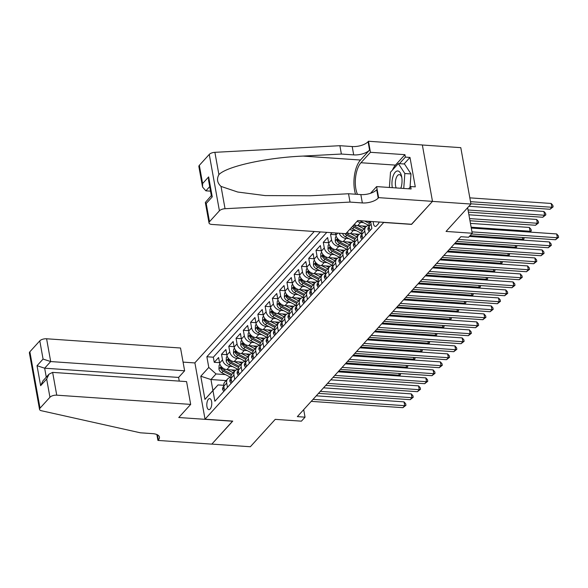 <?xml version="1.0" encoding="UTF-8"?>
<svg xmlns="http://www.w3.org/2000/svg" width="588" height="588" viewBox="0 0 588 588"><rect width="100%" height="100%" fill="white"/><g stroke="black" fill="none" stroke-linecap="round" stroke-linejoin="round"><path stroke-width="0.88" d="M210.166 408.991A5.52 2.462 -86.1 0 0 211.761 402.876A5.52 2.462 -86.1 0 0 209.666 398.605A5.52 2.462 -86.1 0 0 208.409 399.237A5.52 2.462 -86.1 0 0 206.814 405.345A5.52 2.462 -86.1 0 0 208.909 409.615A5.52 2.462 -86.1 0 0 210.166 408.991M314.249 231.488L194.893 362.803L205.036 419.2L383.824 222.345M422.353 145.008L460.794 147.654L470.944 204.051L446.049 231.437L472.223 233.238L467.622 207.696M205.036 419.2L232.745 421.104L211.849 444.094L250.341 446.748L275.235 419.362L301.409 421.162L305.04 417.164L303.687 409.652M411.534 224.256L432.452 201.397L470.944 204.051M332.036 232.716L330.544 234.355L335.836 234.722M344.752 250.253L335.895 249.643A6.894 5.373 42.3 0 1 328.641 243.116L327.641 237.559L323.275 242.352L328.567 242.719M337.483 258.25L328.626 257.64A6.894 5.373 42.3 0 1 321.371 251.113L320.372 245.556L316.006 250.348L321.298 250.716M330.213 266.246L321.357 265.636A6.894 5.373 42.3 0 1 314.102 259.11L313.103 253.553L308.744 258.345L314.029 258.713M322.944 274.243L314.088 273.633A6.894 5.373 42.3 0 1 306.833 267.106L305.834 261.55L301.475 266.342L306.76 266.709M315.675 282.24L306.818 281.63A6.894 5.373 42.3 0 1 299.564 275.103L298.564 269.547L294.206 274.339L299.49 274.706M308.406 290.237L299.549 289.627A6.894 5.373 42.3 0 1 292.295 283.1L291.295 277.543L286.937 282.336L292.221 282.703M301.137 298.234L292.28 297.624A6.894 5.373 42.3 0 1 285.026 291.097L284.026 285.54L279.668 290.332L284.959 290.7M293.868 306.23L285.011 305.62A6.894 5.373 42.3 0 1 277.756 299.094L276.757 293.53L272.398 298.329L277.69 298.697M286.599 314.227L277.749 313.617A6.894 5.373 42.3 0 1 270.487 307.09L269.488 301.526L265.129 306.326L270.421 306.693M279.329 322.224L270.48 321.614A6.894 5.373 42.3 0 1 263.226 315.087L262.219 309.523L257.86 314.323L263.152 314.69M272.06 330.221L263.211 329.611A6.894 5.373 42.3 0 1 255.956 323.084L254.949 317.52L250.591 322.32L255.883 322.687M264.798 338.218L255.942 337.608A6.894 5.373 42.3 0 1 248.687 331.081L247.68 325.517L243.322 330.316L248.614 330.684M257.529 346.214L248.673 345.604A6.894 5.373 42.3 0 1 241.418 339.078L240.419 333.514L236.053 338.313L241.345 338.681M250.26 354.211L241.403 353.601A6.894 5.373 42.3 0 1 234.149 347.074L233.149 341.51L228.783 346.31L234.075 346.677M242.991 362.208L234.134 361.598A6.894 5.373 42.3 0 1 226.88 355.071L225.88 349.507L221.514 354.307L226.806 354.674M472.223 233.238L468.585 237.236L460.889 236.707L297.344 416.635L305.04 417.164M373.262 221.617A5.343 2.389 -86.1 0 0 375.298 226.402A5.343 2.389 -86.1 0 0 376.518 225.792L378.121 224.035A5.343 2.389 -86.1 0 0 379.172 222.029M226.137 380.59L210.952 379.539L212.922 390.513L218.016 384.92L212.952 390.586L214.87 401.259L371.873 228.526L370.602 221.433M212.952 390.586L204.955 399.384L200.787 376.217L208.784 367.426L206.866 356.754L320.342 231.907M232.642 366.589L229.776 366.39A6.894 5.373 -137.7 0 1 222.521 359.871L221.514 354.307M235.722 370.205L226.865 369.587L229.776 366.39M239.911 358.592L237.045 358.393A6.894 5.373 -137.7 0 1 229.783 351.874L228.783 346.31M247.18 350.595L244.307 350.397A6.894 5.373 -137.7 0 1 237.052 343.877L236.053 338.313M254.45 342.598L251.576 342.4A6.894 5.373 -137.7 0 1 244.321 335.88L243.322 330.316M261.719 334.601L258.845 334.403A6.894 5.373 -137.7 0 1 251.59 327.884L250.591 322.32M268.988 326.605L266.114 326.406A6.894 5.373 -137.7 0 1 258.86 319.887L257.86 314.323M276.257 318.608L273.383 318.409A6.894 5.373 -137.7 0 1 266.129 311.89L265.129 306.326M283.526 310.611L280.652 310.413A6.894 5.373 -137.7 0 1 273.398 303.893L272.398 298.329M290.788 302.614L287.922 302.416A6.894 5.373 -137.7 0 1 280.667 295.896L279.668 290.332M298.057 294.617L295.191 294.419A6.894 5.373 -137.7 0 1 287.936 287.899L286.937 282.336M305.326 286.621L302.46 286.422A6.894 5.373 -137.7 0 1 295.205 279.903L294.206 274.339M312.596 278.624L309.729 278.425A6.894 5.373 -137.7 0 1 302.475 271.906L301.475 266.342M319.865 270.627L316.998 270.429A6.894 5.373 -137.7 0 1 309.744 263.909L308.744 258.345M327.134 262.63L324.267 262.432A6.894 5.373 -137.7 0 1 317.013 255.912L316.006 250.348M334.403 254.633L331.536 254.435A6.894 5.373 -137.7 0 1 324.282 247.916L323.275 242.352M341.672 246.637L338.806 246.438A6.894 5.373 -137.7 0 1 331.551 239.919L330.544 234.355M348.941 238.64L346.075 238.441A6.894 5.373 -137.7 0 1 339.18 233.208M352.021 242.256L343.164 241.646L346.075 238.441M356.21 230.643L353.337 230.445A6.894 5.373 -137.7 0 1 349.867 229.269M359.29 234.259L350.433 233.649L353.337 230.445M363.48 222.646L360.606 222.448A6.894 5.373 -137.7 0 1 357.129 221.272M366.559 226.262L357.702 225.652L360.606 222.448M326.81 232.356L213.326 357.203L214.245 362.304L219.537 362.671M226.865 369.587A6.894 5.373 42.3 0 1 219.611 363.068L218.611 357.504L214.245 362.304M335.52 232.958L335.91 235.119A6.894 5.373 42.3 0 0 343.164 241.646M369.933 230.658L369.154 226.299A6.894 5.373 -137.7 0 1 370.205 222.088L370.631 221.617M365.574 235.457L364.788 231.099A6.894 5.373 -137.7 0 1 365.846 226.887A6.894 5.373 -137.7 0 1 369.058 225.424M365.846 226.887L362.936 230.084A6.894 5.373 42.3 0 0 361.885 234.296L362.671 238.654M358.305 243.454L357.519 239.096A6.894 5.373 -137.7 0 1 358.577 234.884A6.894 5.373 -137.7 0 1 361.789 233.421M358.577 234.884L355.666 238.081A6.894 5.373 42.3 0 0 354.615 242.293L355.402 246.651M351.036 251.451L350.257 247.092A6.894 5.373 -137.7 0 1 351.308 242.881A6.894 5.373 -137.7 0 1 354.52 241.418M351.308 242.881L348.397 246.078A6.894 5.373 42.3 0 0 347.346 250.29L348.133 254.648M343.767 259.448L342.988 255.089A6.894 5.373 -137.7 0 1 344.039 250.878A6.894 5.373 -137.7 0 1 347.251 249.415M344.039 250.878L341.128 254.075A6.894 5.373 42.3 0 0 340.077 258.286L340.864 262.645M336.498 267.444L335.719 263.086A6.894 5.373 -137.7 0 1 336.77 258.874A6.894 5.373 -137.7 0 1 339.982 257.412M336.77 258.874L333.859 262.072A6.894 5.373 42.3 0 0 332.808 266.283L333.594 270.642M329.229 275.441L328.449 271.083A6.894 5.373 -137.7 0 1 329.5 266.871A6.894 5.373 -137.7 0 1 332.712 265.409M329.5 266.871L326.597 270.068A6.894 5.373 42.3 0 0 325.539 274.28L326.325 278.639M321.959 283.438L321.18 279.079A6.894 5.373 -137.7 0 1 322.231 274.868A6.894 5.373 -137.7 0 1 325.443 273.405M322.231 274.868L319.328 278.065A6.894 5.373 42.3 0 0 318.27 282.277L319.056 286.635M314.698 291.435L313.911 287.076A6.894 5.373 -137.7 0 1 314.962 282.865A6.894 5.373 -137.7 0 1 318.174 281.402M314.962 282.865L312.059 286.062A6.894 5.373 42.3 0 0 311.001 290.274L311.787 294.632M307.428 299.432L306.642 295.073A6.894 5.373 -137.7 0 1 307.693 290.862A6.894 5.373 -137.7 0 1 310.912 289.399M307.693 290.862L304.79 294.059A6.894 5.373 42.3 0 0 303.731 298.27L304.518 302.629M300.159 307.428L299.373 303.07A6.894 5.373 -137.7 0 1 300.424 298.858A6.894 5.373 -137.7 0 1 303.643 297.396M300.424 298.858L297.521 302.056A6.894 5.373 42.3 0 0 296.462 306.267L297.249 310.626M292.89 315.425L292.104 311.067A6.894 5.373 -137.7 0 1 293.155 306.855A6.894 5.373 -137.7 0 1 296.374 305.392M293.155 306.855L290.251 310.052A6.894 5.373 42.3 0 0 289.193 314.264L289.98 318.623M285.621 323.422L284.835 319.064A6.894 5.373 -137.7 0 1 285.886 314.852A6.894 5.373 -137.7 0 1 289.105 313.389M285.886 314.852L282.982 318.049A6.894 5.373 42.3 0 0 281.931 322.261L282.71 326.619M278.352 331.419L277.565 327.06A6.894 5.373 -137.7 0 1 278.624 322.849A6.894 5.373 -137.7 0 1 281.836 321.386M278.624 322.849L275.713 326.046A6.894 5.373 42.3 0 0 274.662 330.258L275.441 334.616M271.083 339.416L270.296 335.057A6.894 5.373 -137.7 0 1 271.355 330.846A6.894 5.373 -137.7 0 1 274.567 329.383M271.355 330.846L268.444 334.043A6.894 5.373 42.3 0 0 267.393 338.254L268.172 342.613M263.814 347.412L263.027 343.054A6.894 5.373 -137.7 0 1 264.086 338.842A6.894 5.373 -137.7 0 1 267.297 337.38M264.086 338.842L261.175 342.04A6.894 5.373 42.3 0 0 260.124 346.251L260.903 350.61M256.544 355.409L255.758 351.051A6.894 5.373 -137.7 0 1 256.816 346.839A6.894 5.373 -137.7 0 1 260.028 345.376M256.816 346.839L253.906 350.036A6.894 5.373 42.3 0 0 252.855 354.248L253.634 358.606M249.275 363.406L248.489 359.048A6.894 5.373 -137.7 0 1 249.547 354.836A6.894 5.373 -137.7 0 1 252.759 353.373M249.547 354.836L246.637 358.033A6.894 5.373 42.3 0 0 245.586 362.245L246.372 366.603M242.006 371.403L241.22 367.044A6.894 5.373 -137.7 0 1 242.278 362.833A6.894 5.373 -137.7 0 1 245.49 361.37M242.278 362.833L239.367 366.03A6.894 5.373 42.3 0 0 238.316 370.242L239.103 374.6M234.737 379.4L233.958 375.041A6.894 5.373 -137.7 0 1 235.009 370.83A6.894 5.373 -137.7 0 1 238.221 369.367M235.009 370.83L232.098 374.027A6.894 5.373 42.3 0 0 231.047 378.238L231.834 382.597M227.468 387.396L226.689 383.038A6.894 5.373 -137.7 0 1 227.74 378.826A6.894 5.373 -137.7 0 1 230.952 377.364M227.74 378.826L224.829 382.024A6.894 5.373 42.3 0 0 223.778 386.235L224.565 390.594M218.016 384.92L223.683 385.309M411.556 224.388L383.846 222.477M225.373 374.585L216.039 373.946L210.952 379.539L200.787 376.217M354.226 224.469A6.894 5.373 42.3 0 0 357.702 225.652M346.957 232.466A6.894 5.373 42.3 0 0 350.433 233.649M213.326 357.203L206.866 356.754M208.784 367.426L216.039 373.946M204.955 399.384L212.922 390.513M471.973 231.87L557.351 237.75L555.535 239.75L471.561 233.965M471.289 228.056L556.667 233.943L557.351 237.75L558.6 237.346L555.535 239.75M556.667 233.943L558.328 235.825L558.6 237.346M470.9 203.816L550.045 209.269L551.867 207.27L551.176 203.463L469.827 197.855M551.176 203.463L552.838 205.344L553.117 206.866L551.867 207.27L470.518 201.662M553.117 206.866L550.045 209.269M400.854 188.263A11.209 5.005 -86.1 0 0 400.92 188.087A11.209 5.005 -86.1 0 0 401.692 176.819A11.209 5.005 -86.1 0 0 397.811 170.976A11.209 5.005 -86.1 0 0 393.034 176.327A11.209 5.005 -86.1 0 0 392.336 187.675M400.641 188.248A7.673 3.425 -86.1 0 0 401.222 187.102M401.854 177.833A7.673 3.425 -86.1 0 0 399.377 174.629A7.673 3.425 -86.1 0 0 399.348 174.621A7.673 3.425 -86.1 0 0 395.798 179.406A7.673 3.425 -86.1 0 0 396.194 187.939M389.388 187.476L390.505 172.218L398.355 163.589L404.515 164.008L411.005 173.945L410.027 187.234M398.355 163.589L404.845 173.519L403.75 188.461M411.005 173.945L404.845 173.519M345.862 233.671L211.93 224.44A5.174 2.279 169.8 0 1 209.019 222.955A5.174 2.279 169.8 0 1 209.49 221.72L219.412 210.805L209.262 154.416A5.174 2.279 -10.2 0 1 214.892 152.329L339.879 145.699L352.197 146.544A12.069 5.314 169.8 0 0 368.066 141.693L368.463 141.252L422.346 144.964L432.489 201.353L411.666 224.263L357.783 220.551L345.862 233.671M339.879 145.699L341.385 154.041L303.063 156.077C266.357 157.613 226.615 166.375 218.905 174.629C216.524 178.987 217.229 182.919 221.029 186.418L237.699 192.026L265.122 195.584L310.199 195.775L348.53 193.746L360.841 194.591A12.069 5.314 169.8 0 0 376.71 189.74L378.209 198.083L378.606 197.641L432.489 201.353M348.53 193.746L350.029 202.088L362.348 202.941A12.069 5.314 169.8 0 0 378.209 198.083M303.063 156.077L360.481 160.032L369.565 150.036A12.069 5.314 169.8 0 1 353.697 154.894L341.385 154.041M199.339 165.331L202.617 183.544L202.559 187.05L198.869 166.566A5.174 2.279 -10.2 0 1 199.339 165.331L209.262 154.416M221.029 186.418L225.042 208.718L350.029 202.088M392.475 170.057A19.397 8.658 93.9 0 1 395.452 165.11L404.934 154.673L405.375 157.114L399.428 163.662M408.609 188.799L410.667 186.528L415.282 186.852L409.99 157.437L405.375 157.114M410.667 186.528L411.108 188.969L376.621 186.594L378.606 197.641M368.463 141.252L370.447 152.299L360.966 162.736A19.397 8.658 -86.1 0 0 357.489 194.363M404.934 154.673L370.447 152.299M210.519 191.151L205.881 190.835L202.559 187.05M360.481 160.032A22.462 10.025 -86.1 0 0 355.542 194.231M370.528 193.298L376.621 186.594M225.042 208.718A5.174 2.279 169.8 0 0 219.412 210.805M409.99 157.437L404.044 163.978M202.617 183.544L208.652 176.907L208.586 180.413L211.364 195.833L212.246 196.87L206.212 203.507L205.33 202.47L211.32 195.598M179.259 381.112L178.598 377.43L184.632 370.793L180.531 348.008L46.592 338.776L50.693 361.561L44.659 368.198L46.276 377.173M184.632 370.793L50.693 361.561L43.071 359.07L39.793 340.856L29.87 351.778L40.021 408.168A5.174 2.279 169.8 0 0 39.543 409.402A5.174 2.279 169.8 0 0 41.417 410.74L140.326 432.797L152.645 433.643A12.069 5.314 -10.2 0 1 159.436 437.105A12.069 5.314 -10.2 0 1 158.334 439.986L157.929 440.427L211.812 444.138L232.613 421.096M232.642 421.228L178.759 417.517L190.681 404.397L56.742 395.173A5.174 2.279 169.8 0 0 49.943 397.253L40.021 408.168M157.929 440.427L156.871 434.547M194.915 362.936L183.066 362.12M190.681 404.397L186.58 381.612L52.641 372.388L56.742 395.173M39.543 409.402L29.4 353.006A5.174 2.279 -10.2 0 1 29.87 351.778M39.793 340.856A5.174 2.279 -10.2 0 1 46.592 338.776M178.598 377.43L44.659 368.198L37.037 365.707L43.071 359.07M49.943 397.253L46.665 379.04L49.01 374.166L52.641 372.388M46.665 379.04L40.631 385.677L42.975 380.803L49.01 374.166M369.124 231.547L367.985 229.541A4.572 3.557 -137.7 0 1 368.698 226.821L371.087 224.168M458.412 239.434L550.081 245.747L548.266 247.746L456.597 241.433M469.327 236.42L549.398 241.94L550.081 245.747L551.331 245.343L548.266 247.746M549.398 241.94L551.059 243.822L551.331 245.343M361.855 239.544L360.716 237.537A4.572 3.557 -137.7 0 1 361.429 234.818L361.885 234.318M451.143 247.43L542.812 253.744L540.997 255.743L449.328 249.43M454.362 243.888L542.129 249.937L542.812 253.744L544.062 253.34L540.997 255.743M542.129 249.937L543.79 251.818L544.062 253.34M354.586 247.541L353.447 245.534A4.572 3.557 -137.7 0 1 354.16 242.815L354.615 242.315M443.874 255.427L535.543 261.741L533.728 263.74L442.058 257.426M447.093 251.884L534.86 257.934L535.543 261.741L536.793 261.337L533.728 263.74M534.86 257.934L536.521 259.815L536.793 261.337M347.324 255.537L346.178 253.531A4.572 3.557 -137.7 0 1 346.891 250.811L350.257 247.092M436.605 263.424L528.274 269.738L526.458 271.737L434.789 265.423M439.824 259.881L527.59 265.93L528.274 269.738L529.523 269.333L526.458 271.737M527.59 265.93L529.251 267.812L529.523 269.333M468.423 212.143L542.775 217.266L544.598 215.267L543.907 211.459L468.908 206.285M543.907 211.459L545.576 213.341L545.848 214.863L544.598 215.267L468.033 209.989M545.848 214.863L542.775 217.266M359.716 220.684A4.572 3.557 42.3 0 0 359.929 220.801L368.852 225.439M469.974 220.75L535.514 225.263L537.329 223.264L536.646 219.456L468.901 214.789M364.663 221.029L369.367 223.469M369.97 222.374L367.794 221.242M536.646 219.456L538.307 221.338L538.579 222.859L537.329 223.264L469.584 218.596M538.579 222.859L535.514 225.263M351.242 227.754A4.572 3.557 42.3 0 0 352.66 228.798L361.583 233.436M357.96 225.667L364.068 228.842M362.414 225.976L365.31 227.475M529.332 232.062L530.06 231.26L529.376 227.453L470.444 223.389M352.624 226.233A4.572 3.557 42.3 0 0 354.035 227.277L362.098 231.466M362.7 230.371L354.909 226.321A4.572 3.557 -137.7 0 1 353.491 225.278M529.376 227.453L531.038 229.335L531.309 230.856L530.06 231.26L471.135 227.203M531.309 230.856L529.935 232.098M342.584 233.443A4.572 3.557 42.3 0 0 345.391 236.795L354.314 241.433M350.691 233.664L356.798 236.839M355.145 233.973L358.041 235.472M344.803 233.598A4.572 3.557 42.3 0 0 346.773 235.274L354.829 239.463M355.431 238.368L347.64 234.318A4.572 3.557 -137.7 0 1 346.222 233.274M522.063 240.058L522.791 239.257L470.055 235.626M523.812 237.567L524.04 238.853L522.666 240.095M524.04 238.853L522.791 239.257L522.467 237.471M340.055 263.534L338.916 261.528A4.572 3.557 -137.7 0 1 339.621 258.808L340.077 258.308M429.336 271.421L521.005 277.734L519.189 279.734L427.52 273.42M432.555 267.878L520.321 273.927L521.005 277.734L522.254 277.33L519.189 279.734M520.321 273.927L521.982 275.809L522.254 277.33M336.248 236.339L335.417 237.258L335.241 241.102A4.572 3.557 42.3 0 0 338.122 244.792L347.045 249.43M343.421 241.661L349.529 244.836M347.875 241.969L350.771 243.469M348.162 246.365L340.371 242.315A4.572 3.557 -137.7 0 1 337.887 239.779L337.064 239.389L337.012 240.742A4.572 3.557 42.3 0 0 339.504 243.27L347.559 247.46M514.794 248.055L515.522 247.254L455.09 243.087M516.543 245.564L516.771 246.85L515.397 248.092M516.771 246.85L515.522 247.254L515.198 245.468M332.786 271.531L331.647 269.524A4.572 3.557 -137.7 0 1 332.352 266.805L335.719 263.086M422.066 279.418L513.736 285.731L511.92 287.73L420.251 281.417M425.286 275.875L513.052 281.924L513.736 285.731L514.985 285.327L511.92 287.73M513.052 281.924L514.713 283.806L514.985 285.327M328.979 244.336L328.148 245.255L327.972 249.099A4.572 3.557 42.3 0 0 330.853 252.789L339.776 257.426M336.152 249.657L342.26 252.833M340.614 249.966L343.502 251.466M340.893 254.361L333.102 250.312A4.572 3.557 -137.7 0 1 330.618 247.776L329.794 247.386L329.743 248.739A4.572 3.557 42.3 0 0 332.235 251.267L340.29 255.457M507.525 256.052L508.252 255.251L447.821 251.083M509.274 253.56L509.502 254.847L508.128 256.089M509.502 254.847L508.252 255.251L507.929 253.465M325.517 279.528L324.378 277.521A4.572 3.557 -137.7 0 1 325.083 274.802L325.546 274.302M414.797 287.414L506.466 293.728L504.651 295.727L412.982 289.414M418.017 283.872L505.783 289.921L506.466 293.728L507.716 293.324L504.651 295.727M505.783 289.921L507.444 291.802L507.716 293.324M321.709 252.333L320.879 253.252L320.703 257.096A4.572 3.557 42.3 0 0 323.584 260.785L332.507 265.423M328.883 257.654L334.991 260.829M333.345 257.963L336.233 259.462M333.624 262.358L325.833 258.308A4.572 3.557 -137.7 0 1 323.349 255.773L322.525 255.383L322.474 256.736A4.572 3.557 42.3 0 0 324.966 259.264L333.021 263.453M500.256 264.049L500.983 263.248L440.552 259.08M502.005 261.557L502.233 262.843L500.858 264.086M502.233 262.843L500.983 263.248L500.66 261.462M318.248 287.525L317.108 285.518A4.572 3.557 -137.7 0 1 317.814 282.799L318.277 282.299M407.528 295.411L499.197 301.725L497.382 303.724L405.713 297.41M410.747 291.868L498.514 297.918L499.197 301.725L500.454 301.321L497.382 303.724M498.514 297.918L500.175 299.799L500.454 301.321M314.44 260.33L313.61 261.248L313.433 265.092A4.572 3.557 42.3 0 0 316.315 268.782L325.238 273.42M321.614 265.651L327.722 268.826M326.075 265.96L328.964 267.459M326.355 270.355L318.564 266.305A4.572 3.557 -137.7 0 1 316.079 263.769L315.256 263.38L315.205 264.732A4.572 3.557 42.3 0 0 317.696 267.261L325.752 271.45M492.987 272.046L493.714 271.244L433.282 267.077M494.736 269.554L494.964 270.84L493.589 272.082M494.964 270.84L493.714 271.244L493.391 269.458M310.978 295.521L309.839 293.515A4.572 3.557 -137.7 0 1 310.552 290.795L313.911 287.076M400.259 303.408L491.928 309.722L490.113 311.721L398.444 305.407M403.478 299.865L491.245 305.914L491.928 309.722L493.185 309.317L490.113 311.721M491.245 305.914L492.906 307.796L493.185 309.317M307.171 268.326L306.341 269.245L306.164 273.089A4.572 3.557 42.3 0 0 309.045 276.779L317.968 281.417M314.345 273.648L320.453 276.823M318.806 273.957L321.695 275.456M319.086 278.352L311.302 274.302A4.572 3.557 -137.7 0 1 308.81 271.766L307.987 271.377L307.943 272.729A4.572 3.557 42.3 0 0 310.427 275.257L318.483 279.447M485.725 280.042L486.445 279.241L426.013 275.074M487.467 277.551L487.695 278.837L486.32 280.079M487.695 278.837L486.445 279.241L486.129 277.455M303.709 303.518L302.57 301.512A4.572 3.557 -137.7 0 1 303.283 298.792L303.739 298.292M392.99 311.405L484.659 317.718L482.844 319.718L391.174 313.404M396.209 307.862L483.975 313.911L484.659 317.718L485.916 317.314L482.844 319.718M483.975 313.911L485.637 315.793L485.916 317.314M299.902 276.323L299.071 277.242L298.895 281.086A4.572 3.557 42.3 0 0 301.776 284.776L310.699 289.414M307.083 281.645L313.184 284.82M311.537 281.953L314.426 283.453M311.816 286.349L304.033 282.299A4.572 3.557 -137.7 0 1 301.541 279.763L300.718 279.374L300.674 280.726A4.572 3.557 42.3 0 0 303.158 283.254L311.214 287.444M478.456 288.039L479.176 287.238L418.744 283.071M480.198 285.548L480.425 286.834L479.051 288.076M480.425 286.834L479.176 287.238L478.86 285.452M296.44 311.515L295.301 309.509A4.572 3.557 -137.7 0 1 296.014 306.789L299.373 303.07M385.721 319.402L477.397 325.715L475.574 327.714L383.905 321.401M388.94 315.859L476.706 321.908L477.397 325.715L478.647 325.311L475.574 327.714M476.706 321.908L478.367 323.79L478.647 325.311M292.64 284.32L291.802 285.239L291.626 289.083A4.572 3.557 42.3 0 0 294.507 292.773L303.43 297.41M299.814 289.641L305.914 292.817M304.268 289.95L307.156 291.45M304.547 294.345L296.764 290.296A4.572 3.557 -137.7 0 1 294.272 287.76L293.449 287.37L293.405 288.723A4.572 3.557 42.3 0 0 295.889 291.251L303.945 295.441M471.186 296.036L471.907 295.235L411.475 291.067M472.928 293.544L473.164 294.831L471.782 296.073M473.164 294.831L471.907 295.235L471.591 293.449M289.171 319.512L288.032 317.505A4.572 3.557 -137.7 0 1 288.745 314.786L289.2 314.286M378.451 327.398L470.128 333.712L468.305 335.711L376.636 329.398M381.671 323.856L469.437 329.905L470.128 333.712L471.378 333.308L468.305 335.711M469.437 329.905L471.098 331.786L471.378 333.308M285.371 292.317L284.533 293.236L284.357 297.08A4.572 3.557 42.3 0 0 287.238 300.769L296.161 305.407M292.545 297.638L298.645 300.813M296.999 297.947L299.887 299.446M297.278 302.342L289.494 298.292A4.572 3.557 -137.7 0 1 287.003 295.757L286.18 295.367L286.135 296.719A4.572 3.557 42.3 0 0 288.62 299.248L296.675 303.437M463.917 304.033L464.638 303.232L404.206 299.064M465.659 301.541L465.894 302.827L464.513 304.07M465.894 302.827L464.638 303.232L464.322 301.446M281.902 327.509L280.763 325.502A4.572 3.557 -137.7 0 1 281.476 322.783L281.931 322.283M371.19 335.395L462.859 341.709L461.036 343.708L369.367 337.394M374.402 331.853L462.168 337.902L462.859 341.709L464.108 341.305L461.036 343.708M462.168 337.902L463.836 339.783L464.108 341.305M278.102 300.314L277.264 301.232L277.088 305.076A4.572 3.557 42.3 0 0 279.969 308.766L288.892 313.404M285.276 305.635L291.376 308.81M289.73 305.944L292.618 307.443M290.016 310.339L282.225 306.289A4.572 3.557 -137.7 0 1 279.734 303.753L278.91 303.364L278.866 304.716A4.572 3.557 42.3 0 0 281.351 307.245L289.406 311.434M456.648 312.03L457.368 311.228L396.937 307.061M458.39 309.538L458.625 310.824L457.243 312.066M458.625 310.824L457.368 311.228L457.052 309.442M274.633 335.505L273.494 333.499A4.572 3.557 -137.7 0 1 274.206 330.779L277.565 327.06M363.921 343.392L455.59 349.706L453.774 351.705L362.098 345.391M367.14 339.849L454.899 345.898L455.59 349.706L456.839 349.301L453.774 351.705M454.899 345.898L456.567 347.78L456.839 349.301M270.833 308.31L269.995 309.229L269.819 313.073A4.572 3.557 42.3 0 0 272.7 316.763L281.623 321.401M278.006 313.632L284.107 316.807M282.461 313.941L285.349 315.44M282.747 318.336L274.956 314.286A4.572 3.557 -137.7 0 1 272.472 311.75L271.641 311.361L271.597 312.713A4.572 3.557 42.3 0 0 274.082 315.241L282.137 319.431M449.379 320.026L450.107 319.225L389.668 315.058M451.121 317.535L451.356 318.821L449.974 320.063M451.356 318.821L450.107 319.225L449.783 317.439M267.364 343.502L266.224 341.496A4.572 3.557 -137.7 0 1 266.937 338.776L267.393 338.276M356.651 351.389L448.321 357.702L446.505 359.702L354.829 353.388M359.871 347.846L447.637 353.895L448.321 357.702L449.57 357.298L446.505 359.702M447.637 353.895L449.298 355.777L449.57 357.298M263.564 316.307L262.726 317.226L262.549 321.07A4.572 3.557 42.3 0 0 265.431 324.76L274.353 329.398M270.737 321.629L276.838 324.804M275.191 321.937L278.08 323.437M275.478 326.333L267.687 322.283A4.572 3.557 -137.7 0 1 265.203 319.747L264.372 319.358L264.328 320.71A4.572 3.557 42.3 0 0 266.812 323.238L274.868 327.428M442.11 328.023L442.837 327.222L382.398 323.055M443.852 325.531L444.087 326.818L442.705 328.06M444.087 326.818L442.837 327.222L442.514 325.436M260.094 351.499L258.955 349.493A4.572 3.557 -137.7 0 1 259.668 346.773L263.027 343.054M349.382 359.386L441.051 365.699L439.236 367.698L347.567 361.385M352.602 355.843L440.368 361.892L441.051 365.699L442.301 365.295L439.236 367.698M440.368 361.892L442.029 363.774L442.301 365.295M256.294 324.304L255.457 325.223L255.28 329.067A4.572 3.557 42.3 0 0 258.161 332.757L267.084 337.394M263.468 329.625L269.576 332.801M267.922 329.934L270.811 331.434M268.209 334.329L260.418 330.28A4.572 3.557 -137.7 0 1 257.934 327.744L257.11 327.354L257.059 328.707A4.572 3.557 42.3 0 0 259.543 331.235L267.606 335.425M434.841 336.02L435.568 335.219L375.129 331.051M436.583 333.528L436.818 334.815L435.443 336.057M436.818 334.815L435.568 335.219L435.245 333.433M252.825 359.496L251.686 357.489A4.572 3.557 -137.7 0 1 252.399 354.77L252.855 354.27M342.113 367.382L433.782 373.696L431.967 375.695L340.298 369.382M345.332 363.84L433.099 369.889L433.782 373.696L435.032 373.292L431.967 375.695M433.099 369.889L434.76 371.77L435.032 373.292M249.025 332.301L248.195 333.22L248.011 337.064A4.572 3.557 42.3 0 0 250.892 340.753L259.822 345.391M256.199 337.622L262.307 340.797M260.653 337.931L263.542 339.43M260.94 342.326L253.149 338.276A4.572 3.557 -137.7 0 1 250.664 335.741L249.841 335.351L249.79 336.704A4.572 3.557 42.3 0 0 252.274 339.232L260.337 343.421M427.572 344.017L428.299 343.216L367.86 339.048M429.314 341.525L429.549 342.811L428.174 344.053M429.549 342.811L428.299 343.216L427.976 341.43M245.556 367.493L244.417 365.486A4.572 3.557 -137.7 0 1 245.13 362.767L245.586 362.267M334.844 375.379L426.513 381.693L424.698 383.692L333.029 377.378M338.063 371.837L425.83 377.886L426.513 381.693L427.763 381.289L424.698 383.692M425.83 377.886L427.491 379.767L427.763 381.289M241.756 340.298L240.926 341.216L240.742 345.06A4.572 3.557 42.3 0 0 243.63 348.75L252.553 353.388M248.93 345.619L255.038 348.794M253.384 345.928L256.272 347.427M253.671 350.323L245.88 346.273A4.572 3.557 -137.7 0 1 243.395 343.737L242.572 343.348L242.521 344.7A4.572 3.557 42.3 0 0 245.005 347.229L253.068 351.418M420.302 352.014L421.03 351.212L360.591 347.045M422.044 349.522L422.28 350.808L420.905 352.05M422.28 350.808L421.03 351.212L420.707 349.426M238.287 375.489L237.148 373.483A4.572 3.557 -137.7 0 1 237.861 370.763L241.22 367.044M327.575 383.376L419.244 389.69L417.429 391.689L325.759 385.375M330.794 379.833L418.56 385.882L419.244 389.69L420.493 389.285L417.429 391.689M418.56 385.882L420.222 387.764L420.493 389.285M234.487 348.294L233.656 349.213L233.473 353.057A4.572 3.557 42.3 0 0 236.361 356.747L245.284 361.385M241.661 353.616L247.769 356.791M246.115 353.925L249.011 355.424M246.401 358.32L238.61 354.27A4.572 3.557 -137.7 0 1 236.126 351.734L235.303 351.345L235.251 352.697A4.572 3.557 42.3 0 0 237.743 355.226L245.799 359.415M413.033 360.01L413.761 359.209L353.322 355.042M414.783 357.519L415.01 358.805L413.636 360.047M415.01 358.805L413.761 359.209L413.438 357.423M231.025 383.486L229.879 381.48A4.572 3.557 -137.7 0 1 230.592 378.76L231.047 378.26M320.306 391.373L411.975 397.686L410.159 399.686L318.49 393.372M323.525 387.83L411.291 393.879L411.975 397.686L413.224 397.282L410.159 399.686M411.291 393.879L412.952 395.761L413.224 397.282M227.218 356.291L226.387 357.21L226.211 361.054A4.572 3.557 42.3 0 0 229.092 364.744L238.015 369.382M234.391 361.613L240.499 364.788M238.846 361.921L241.741 363.421M239.132 366.317L231.341 362.267A4.572 3.557 -137.7 0 1 228.857 359.731L228.034 359.341L227.982 360.694A4.572 3.557 42.3 0 0 230.474 363.222L238.53 367.412M405.764 368.007L406.492 367.206L346.053 363.039M407.513 365.515L407.741 366.802L406.367 368.044M407.741 366.802L406.492 367.206L406.168 365.42M223.756 391.483L222.617 389.476A4.572 3.557 -137.7 0 1 223.322 386.757L226.689 383.038M313.036 399.37L404.706 405.683L402.89 407.682L311.221 401.369M316.256 395.827L404.022 401.876L404.706 405.683L405.955 405.279L402.89 407.682M404.022 401.876L405.683 403.758L405.955 405.279M219.949 364.288L219.118 365.207L218.942 369.051A4.572 3.557 42.3 0 0 221.823 372.741L230.746 377.378M227.122 369.609L233.23 372.785M231.584 369.918L234.472 371.418M231.863 374.313L224.072 370.264A4.572 3.557 -137.7 0 1 221.588 367.728L220.765 367.338L220.713 368.691A4.572 3.557 42.3 0 0 223.205 371.219L231.26 375.409M398.495 376.004L399.223 375.203L338.791 371.035M400.244 373.512L400.472 374.799L399.098 376.041M400.472 374.799L399.223 375.203L398.899 373.417M234.134 361.598L237.045 358.393M241.403 353.601L244.307 350.397M248.673 345.604L251.576 342.4M255.942 337.608L258.845 334.403M263.211 329.611L266.114 326.406M270.48 321.614L273.383 318.409M277.749 313.617L280.652 310.413M285.011 305.62L287.922 302.416M292.28 297.624L295.191 294.419M299.549 289.627L302.46 286.422M306.818 281.63L309.729 278.425M314.088 273.633L316.998 270.429M321.357 265.636L324.267 262.432M328.626 257.64L331.536 254.435M335.895 249.643L338.806 246.438M219.611 363.068L222.521 359.871M226.88 355.071L229.783 351.874M234.149 347.074L237.052 343.877M241.418 339.078L244.321 335.88M248.687 331.081L251.59 327.884M255.956 323.084L258.86 319.887M263.226 315.087L266.129 311.89M270.487 307.09L273.398 303.893M277.756 299.094L280.667 295.896M285.026 291.097L287.936 287.899M292.295 283.1L295.205 279.903M299.564 275.103L302.475 271.906M306.833 267.106L309.744 263.909M314.102 259.11L317.013 255.912M321.371 251.113L324.282 247.916M328.641 243.116L331.551 239.919M335.91 235.119L337.74 233.105M361.885 234.296L364.788 231.099M354.615 242.293L357.519 239.096M340.077 258.286L342.988 255.089M325.539 274.28L328.449 271.083M318.27 282.277L321.18 279.079M303.731 298.27L306.642 295.073M289.193 314.264L292.104 311.067M281.931 322.261L284.835 319.064M267.393 338.254L270.296 335.057M252.855 354.248L255.758 351.051M245.586 362.245L248.489 359.048M231.047 378.238L233.958 375.041M360.841 194.591L362.348 202.941M353.697 154.894L352.197 146.544M208.652 176.907L212.246 196.87M206.212 203.507L209.49 221.72M214.892 152.329L218.905 174.629M369.565 150.036L368.066 141.693M395.452 165.11L360.966 162.736M209.703 186.624L205.881 190.835M40.631 385.677L37.037 365.707M157.4 434.789L158.334 439.986M368.022 229.599L369.462 228.012M360.753 237.596L362.193 236.009M353.484 245.593L354.924 244.005M346.214 253.59L347.655 252.002M354.035 227.277L352.66 228.798M355.872 225.263L354.909 226.321M346.773 235.274L345.391 236.795M348.603 233.26L347.64 234.318M338.945 261.587L340.386 259.999M337.505 238.515L335.241 241.006M339.504 243.27L338.122 244.792M341.334 241.256L340.371 242.315M338.578 240.852L337.012 240.742M331.676 269.583L333.117 267.996M330.236 246.512L327.972 249.003M332.235 251.267L330.853 252.789M334.065 249.253L333.102 250.312M331.309 248.849L329.743 248.739M324.407 277.58L325.848 275.993M322.966 254.508L320.703 257M324.966 259.264L323.584 260.785M326.796 257.25L325.833 258.308M324.039 256.838L322.474 256.736M317.138 285.577L318.578 283.989M315.697 262.505L313.433 264.997M317.696 267.261L316.315 268.782M319.527 265.247L318.564 266.305M316.77 264.835L315.205 264.732M309.869 293.574L311.309 291.986M308.428 270.502L306.164 272.994M310.427 275.257L309.045 276.779M312.257 273.244L311.302 274.302M309.501 272.832L307.943 272.729M302.599 301.57L304.04 299.983M301.159 278.499L298.895 280.99M303.158 283.254L301.776 284.776M304.988 281.24L304.033 282.299M302.232 280.829L300.674 280.726M295.33 309.567L296.771 307.98M293.89 286.496L291.626 288.987M295.889 291.251L294.507 292.773M297.719 289.237L296.764 290.296M294.963 288.826L293.405 288.723M288.061 317.564L289.502 315.976M286.628 294.492L284.364 296.984M288.62 299.248L287.238 300.769M290.45 297.234L289.494 298.292M287.694 296.822L286.135 296.719M280.792 325.561L282.233 323.973M279.359 302.489L277.095 304.981M281.351 307.245L279.969 308.766M283.181 305.231L282.225 306.289M280.425 304.819L278.866 304.716M273.523 333.558L274.964 331.97M272.09 310.486L269.826 312.978M274.082 315.241L272.7 316.763M275.912 313.228L274.956 314.286M273.155 312.816L271.597 312.713M266.254 341.554L267.702 339.967M264.82 318.483L262.557 320.974M266.812 323.238L265.431 324.76M268.642 321.224L267.687 322.283M265.886 320.813L264.328 320.71M258.985 349.551L260.433 347.964M257.551 326.48L255.288 328.971M259.543 331.235L258.161 332.757M261.373 329.221L260.418 330.28M258.617 328.81L257.059 328.707M251.723 357.548L253.163 355.961M250.282 334.476L248.018 336.968M252.274 339.232L250.892 340.753M254.104 337.218L253.149 338.276M251.348 336.806L249.79 336.704M244.454 365.545L245.894 363.957M243.013 342.473L240.749 344.965M245.005 347.229L243.63 348.75M246.842 345.215L245.88 346.273M244.079 344.803L242.521 344.7M237.184 373.542L238.625 371.954M235.744 350.47L233.48 352.962M237.743 355.226L236.361 356.747M239.573 353.212L238.61 354.27M236.81 352.8L235.251 352.697M229.915 381.531L231.356 379.951M228.475 358.467L226.211 360.959M230.474 363.222L229.092 364.744M232.304 361.208L231.341 362.267M229.548 360.797L227.982 360.694M222.646 389.528L224.087 387.948M221.206 366.464L218.942 368.955M223.205 371.219L221.823 372.741M225.035 369.205L224.072 370.264M222.279 368.794L220.713 368.691M205.33 202.47L209.019 222.955"/></g></svg>
